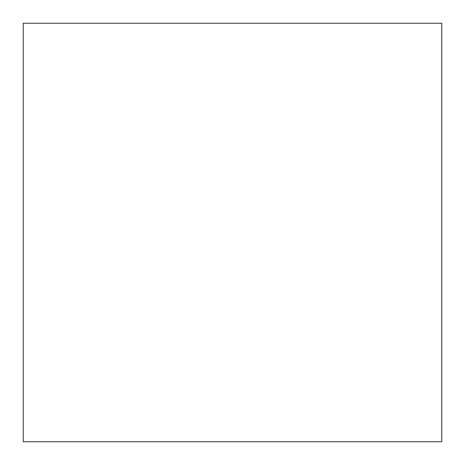 <?xml version="1.0" encoding="UTF-8"?>
<svg xmlns="http://www.w3.org/2000/svg" width="465" height="465" viewBox="0 0 465 465"><rect width="100%" height="100%" fill="white"/><g stroke="black" fill="none" stroke-linecap="round" stroke-linejoin="round"><path stroke-width="0.35" stroke-dasharray="2.33 1.74" d="M441.75 232.5L441.75 23.25L23.25 23.25L23.25 441.75L441.75 441.75L441.75 232.5"/><path stroke-width="0.7" d="M441.75 23.25L23.25 23.25L23.25 441.75L441.75 441.75L441.75 23.25"/></g></svg>
